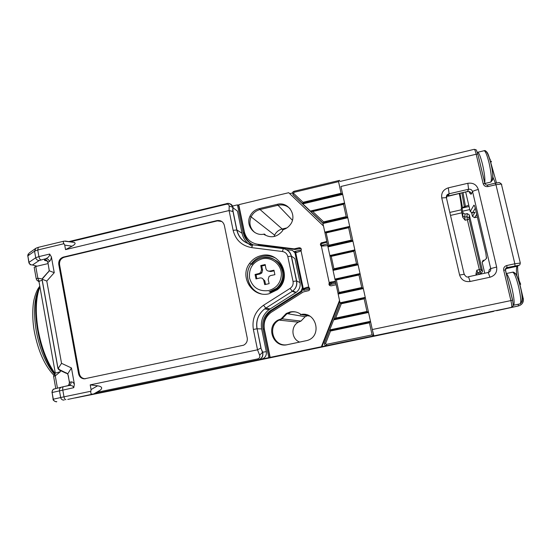 <?xml version="1.0" encoding="UTF-8"?>
<svg xmlns="http://www.w3.org/2000/svg" width="551" height="551" viewBox="0 0 551 551"><rect width="100%" height="100%" fill="white"/><g stroke="black" fill="none" stroke-linecap="round" stroke-linejoin="round"><path stroke-width="0.83" d="M519.703 284.337L520.695 284.261M520.661 284.206L519.441 281.285L518.849 281.409M490.314 161.223L491.058 161.05L491.437 161.815L490.535 162.084M492.367 171.568L492.422 172.015M261.174 255.63C256.387 256.794 252.523 259.383 249.589 263.399C239.038 276.843 252.572 298.16 269.074 293.752L277.236 289.778C293.173 277.897 280.018 250.278 261.174 255.63M90.219 384.88L97.623 385.796C101.901 386.547 102.782 388 100.282 390.149L97.424 392.216L257.737 358.908C259.542 358.315 260.175 357.069 259.638 355.154L262.717 352.179C263.399 356.242 261.994 358.763 258.502 359.727L92.664 394.13C91.067 394.247 90.467 393.29 90.867 391.244L91.073 389.564L90.219 384.88L257.524 349.809L253.364 329.443C251.814 319.249 255.209 311.184 263.55 305.254L290.115 288.373C292.526 286.658 293.497 284.344 293.042 281.43L287.808 256.546C287.057 253.715 285.246 252.041 282.381 251.518L251.676 247.619C241.813 245.815 235.635 240.05 233.121 230.304L229.085 210.544L65.541 249.624L64.715 245.105L63.957 243.7C63.048 242.419 63.096 241.558 64.088 241.124L74.103 242.385C75.914 243.149 75.225 244.424 72.029 246.201L65.541 249.624M72.333 242.116L73.125 242.199M282.381 251.518L283.324 248.639C287.601 249.41 290.301 251.91 291.431 256.139L294.902 258.584L299.971 282.594C300.626 286.589 299.358 289.84 296.176 292.347L269.005 309.655C262.848 314.628 260.403 321.047 261.656 328.919L266.326 351.676C266.739 355.443 265.183 357.93 261.656 359.128L76.32 397.67M228.665 203.595C231.117 203.774 232.618 205.213 233.176 207.92L237.488 211.143L242.027 233.231C243.363 239.072 246.696 243.322 252.007 245.987M216.942 220.607L63.427 257.069C60.004 258.261 58.447 260.733 58.764 264.487L78.573 373.736C79.337 376.829 81.217 378.53 84.22 378.847L243.597 345.201C246.455 343.624 247.661 341.193 247.22 337.908L224.353 225.373C223.21 221.688 220.737 220.097 216.942 220.607L217.383 220.882L64.219 257.248C60.803 258.44 59.253 260.905 59.57 264.645L79.337 373.64C80.102 376.726 81.982 378.427 84.978 378.737L85.591 378.723M46.911 260.926L44.686 260.471L44.397 259.679L45.857 258.722C48.46 257.51 49.728 255.953 49.652 254.052L51.401 256.911L54.253 272.69L46.787 281.065L61.54 363.329L71.451 367.965L74.378 384.185L73.751 387.69C73.159 385.9 71.499 385.197 68.772 385.569L63.523 386.671L68.779 385.569C70.48 384.984 71.251 383.772 71.086 381.926C72.277 381.691 73.373 382.449 74.378 384.185M221.798 221.495L217.383 220.882M68.186 375.679L67.787 373.785L71.451 367.965M37.096 266.181L32.475 264.99L39.259 260.471L45.857 258.722C47.696 258.736 48.874 259.638 49.376 261.443L47.903 262.386L49.266 270.844L42.303 278.923L42.262 280.28L58.062 368.64L61.54 363.329M42.585 279.391L46.787 281.065M49.115 270.727L54.253 272.69M96.088 393.448L97.424 392.216M42.303 278.923L42.613 278.2M57.883 368.144L42.22 280.576L42.317 278.744M58.062 368.64L57.855 368.185M58.502 368.364L59.109 369.452L57.965 368.591M259.638 355.154L257.524 349.809L260.85 348.053L262.662 352.674C263.13 356.339 261.739 358.694 258.502 359.727L261.656 359.128M260.85 348.053L262.717 352.179L266.326 351.676M229.188 206.115L229.085 210.544L233.114 211.584L232.818 207.266L229.188 206.115C229.03 204.614 228.031 204.008 226.206 204.283L70.163 241.793M471.656 212.886L472.482 216.385L474.996 212.314M468.35 203.436L468.715 205.013M476.918 274.915L475.947 273.937L476.216 275.066M449.809 212.424L461.256 209.807L462.709 217.266L462.902 212.714L464.996 214.098L464.734 217.177L466.959 216.674L467.241 213.581L464.996 214.098M469.789 209.566L462.551 211.219L462.902 212.714M462.551 211.219L462.137 208.078L469.066 206.494M468.619 205.206L462.441 207.479L462.137 208.078M461.256 209.807C461.662 207.451 461.008 202.065 459.307 193.649M482.552 271.292L469.335 214.945L469.163 219.105L480.913 269.225L482.552 271.292L481.264 273.427L478.998 273.916L477.683 272.711L479.962 272.215L467.358 219.718L465.147 220.221L462.709 217.266M476.732 214.367L474.611 217.659L477.366 217.039M474.611 217.659L472.482 216.385M378.041 335.387L493.696 311.384L378.041 335.387L373.895 335.855L372.29 329.539L510.908 300.584L503.71 270.231L505.453 269.962L512.644 300.24M484.942 183.607L483.179 183.697L476.188 154.225L340.952 186.472L372.29 329.539M340.952 186.472L342.694 194.42L302.781 203.877L292.939 194.524L292.677 192.189L293.862 191.335L339.616 180.37L338.541 181.644L293.952 192.327L293.642 193.387L303.022 202.293L341.09 193.27L338.541 181.644M448.941 194.331L448.376 195.936L467.51 191.507L468.584 189.255L449.141 193.766L446.641 196.204M467.241 213.581L469.335 214.945M475.947 273.937L476.835 270.204L480.913 269.225M274.894 274.68L270.672 275.555L269.04 276.437L268.172 279.447L269.143 283.641L264.728 284.619L263.757 280.438C263.13 278.537 261.863 277.711 259.948 277.959L255.981 278.916L255.065 274.474L259.025 273.503L260.733 272.456L261.518 269.618L260.781 265.548L265.189 264.549L265.926 268.619C266.484 270.486 267.758 271.312 269.749 271.092L273.964 270.224L274.894 274.68M256.849 278.703L256.063 274.873L255.065 274.474M256.063 274.873L260.12 273.964L261.842 272.931L262.593 270.107L261.739 266.009L260.781 265.548M261.739 266.009L265.3 265.203M268.22 271.058L270.755 271.567L274.088 270.823M265.554 284.433L264.811 280.838L262.304 278.358M55.258 373.13L60.328 371.739L55.258 375.872C54.845 374.274 54.942 373.275 55.555 372.875L55.066 373.454M42.158 280.177L39.211 281.279L39.073 282.105L55.3 373.075M67.938 385.645L59.46 387.649M372.083 334.877L369.445 322.831L330.538 331.013L325.593 343.521L326.323 344.389L372.083 334.877L373.681 335.876L326.709 345.629C324.966 345.608 324.243 344.74 324.525 343.018L329.712 329.904L370.486 321.316L373.681 335.876L378.193 335.366L116.75 389.619M286.899 227.9L282.195 228.996C278.751 229.891 276.23 231.943 274.639 235.153L274.102 236.537M307.458 315.689L305.164 316.701L300.984 321.088L298.408 322.156C290.556 326.199 291.355 339.044 299.668 342.109M289.785 312.761L288.428 313.863M330.538 331.013L329.712 329.904L340.181 303.422L324.794 232.116L349.692 226.385L347.805 217.755L323.354 223.424L302.781 203.877L303.022 202.293M312.748 211.536L323.63 221.867L346.2 216.626L343.507 204.318L312.748 211.536L310.33 211.047L344.575 203.002L342.694 194.42L341.09 193.27M331.247 256.367L333.927 268.778L356.511 263.75L353.79 251.297L331.247 256.367L329.849 255.533L354.844 249.906L352.943 241.221L327.983 246.889L328.844 245.236L351.338 240.119L348.631 227.735L326.178 232.901L328.844 245.236M336.344 279.977L339.044 292.464L361.718 287.532L358.977 274.997L336.344 279.977L334.932 279.095L360.03 273.565L358.116 264.831L333.052 270.396L333.927 268.778M340.181 303.422L340.463 302.706L365.244 297.368L363.316 288.579L338.156 294.048L339.044 292.464M326.178 232.901L324.794 232.116L322.81 222.907M369.941 322.08L330.152 330.448L369.983 322.066L370.486 321.316L368.55 312.472L333.672 319.883L335.642 318.106L366.952 311.446L364.19 298.842L341.31 303.766L335.642 318.106M277.153 204.352C288.359 201.101 297.712 215.641 290.198 224.774C288.207 227.363 285.645 229.037 282.511 229.808L283.173 229.657L282.133 231.317C276.643 237.426 270.493 238.383 263.681 234.189L264.335 234.037C254.362 236.785 245.285 225.276 250.051 216.047C251.952 212.204 254.948 209.738 259.06 208.657L277.153 204.352L278.021 205.254C282.663 204.304 286.672 205.447 290.053 208.684C286.672 205.447 282.663 204.304 278.021 205.254L260.051 209.525L278.021 205.254L292.409 220.262M254.789 232.501C249.954 228.231 248.728 223.017 251.104 216.867C252.992 213.051 255.974 210.606 260.051 209.525C255.974 210.606 252.992 213.051 251.104 216.867C248.728 223.017 249.954 228.231 254.789 232.501M309.717 316.102L301.755 314.635L305.957 314.649L300.357 314.628C316.226 310.488 322.865 336.537 306.893 340.552L287.353 344.685C273.289 348.308 265.286 326.612 278.172 320.028L281.926 318.588L281.258 318.733L286.251 313.491L290.15 311.962C294.138 311.191 297.767 312.031 301.025 314.49L300.357 314.628M300.984 321.088L282.098 318.857L279.047 320.124L282.766 318.692L281.926 318.588M305.164 316.701L287.064 313.629L282.222 318.63L287.064 313.629C289.798 312.059 292.726 311.515 295.846 312.004M286.458 344.843C273.089 346.462 267.077 326.213 279.047 320.124C267.077 326.213 273.089 346.462 286.458 344.843M238.996 205.785L237.453 204.862L232.322 206.088M292.388 193.002L289.695 193.649M301.755 291.569L300.97 291.238L302.382 287.891L303.16 288.242L301.872 291.493L271.023 311.081C265.189 315.675 262.861 321.667 264.032 329.057L269.873 357.447L327.177 345.546M269.873 357.447L95.364 393.648L75.487 397.877L116.812 389.605M343.507 204.318L344.575 203.002L347.805 217.755L346.2 216.626M348.631 227.735L349.692 226.385L352.943 241.221L351.338 240.119M353.79 251.297L354.844 249.906L358.116 264.831L356.511 263.75M335.69 279.522L359.562 274.267L360.03 273.565L363.316 288.579L361.718 287.532M341.31 303.766L340.924 303.229L364.755 298.098L365.244 297.368L368.55 312.472L366.952 311.446M300.97 291.238L269.997 310.909C264.115 315.544 261.766 321.584 262.951 329.03L268.826 357.64M294.22 251.332L295.797 253.412L294.964 252.785L302.382 287.891M294.964 252.785L292.34 250.361L286.486 249.624M237.453 204.862L243.149 232.591C244.506 238.39 247.888 242.481 253.302 244.858M36.214 278.737L34.183 267.338L35.76 266.498L48.02 263.592M35.76 266.498L37.84 278.159L42.207 279.02M74.977 397.953L75.487 397.877M301.342 249.92L295.343 251.284L295.797 253.412M303.16 288.242L303.615 290.391L309.745 289.048M329.078 284.805L335.841 283.317M327.356 243.997L320.737 245.505M322.886 223.265L293.456 195.192M238.714 205.854L244.375 233.369C245.381 237.908 247.785 241.469 251.6 244.059M296.438 252.565L295.343 251.284M331.502 284.275L331.351 282.794M321.137 245.836L322.239 245.994M37.041 280.397L39.211 281.279L37.84 278.159L36.256 278.958L37.02 280.376M323.354 223.424L323.63 221.867M369.948 322.073L369.445 322.831M340.924 303.229L340.463 302.706M359.438 274.295L358.977 274.997M364.679 298.112L364.19 298.842M286.251 313.491L287.064 313.629L290.942 312.114M264.666 234.878L265.293 234.733L264.335 234.037M321.006 245.443L321.57 243.659L326.963 242.165M330.001 285.7L329.443 284.722L330.338 282.746L331.557 282.945L335.573 282.064M339.712 301.266L321.963 346.634L270.155 357.372L264.39 329.312C263.282 322.294 265.527 316.646 271.12 312.355L303.312 291.947L308.891 290.591C310.041 289.468 310.013 288.387 308.794 287.346L307.472 287.154L303.305 288.586L304.138 288.972L304.407 290.219M294.957 249.465L294.206 248.866L257.675 244.258L258.681 244.878L294.957 249.465L301.039 248.487M339.526 300.391L321.398 346.731L270.155 357.372M321.963 346.634L321.398 346.731M257.675 244.258C250.609 242.977 246.173 238.845 244.362 231.861L238.769 204.676L288.71 192.705L323.478 226.006M336.151 284.743L331.199 285.831C329.209 285.714 328.561 284.722 329.257 282.849L321.343 246.049C320.214 245.167 320.103 244.155 321.006 243.019L326.805 241.428M294.206 248.866L299.103 247.743C301.066 247.847 301.7 248.818 301.011 250.677L308.794 287.346M263.681 234.189L264.335 234.664M282.511 229.808L282.897 230.146M309.263 289.158L308.994 287.904L308.34 287.581L309.028 287.512M303.277 288.483L295.811 253.171C295.605 252.799 296.961 252.22 299.902 251.435L301.011 250.677M308.994 287.904L304.138 288.972M335.421 281.354L330.407 282.112L329.257 282.849M321.343 246.049L327.721 245.656M331.833 284.199L331.557 282.945M323.623 246.077L323.375 244.906M512.637 272.187C513.456 271.912 514.42 272.469 515.543 273.854C516.934 275.617 518.532 279.922 520.33 286.775C522.789 296.727 522.692 302.437 520.041 303.883C521.336 302.609 520.888 297.01 518.698 287.085C516.308 277.725 514.29 272.759 512.637 272.187L506.217 273.565C507.815 274.529 509.744 279.502 512.017 288.497C514.2 298.408 514.689 303.987 513.484 305.247L513.112 305.282M514.221 273.806C515.502 271.76 517.561 276.079 520.392 286.761C522.369 295.667 522.796 300.832 521.68 302.244M484.921 183.524L477.834 154.053L484.825 183.49L490.59 182.14C492.002 180.57 491.506 174.206 489.095 163.048C487.146 155.265 485.486 151.16 484.129 150.719L484.005 150.747M477.614 152.269L477.703 152.248C478.998 152.71 480.617 156.821 482.552 164.591C484.556 173.544 485.273 179.667 484.701 182.953M485.589 152.351C486.664 150.168 488.393 153.674 490.796 162.882C492.449 170.156 493.124 175.569 492.814 179.109L492.277 180.459M490.521 162.028L491.437 161.815M489.846 159.542L490.328 159.432M260.527 293.676C248.535 290.232 243.432 274.109 251.056 264.074C253.963 260.1 257.785 257.531 262.538 256.38C267.18 255.382 271.602 255.995 275.789 258.219M73.751 387.69L52.111 392.512L53.295 399.193L60.672 397.547L59.453 390.721C59.294 388.861 60.066 387.642 61.774 387.064L63.503 386.678M63.957 243.7L37.73 250.002L38.914 256.614L49.652 254.052M53.13 399.234L52.111 392.512C51.959 390.7 52.724 389.502 54.404 388.93L63.523 386.671C62.773 387.022 62.525 388.124 62.78 389.991L63.999 396.837L90.867 391.244M261.505 359.162L258.343 359.762L257.737 358.908M92.664 394.13L67.787 399.434M233.114 211.584L236.889 230.001L242.027 233.231M252.771 244.796L283.235 248.625M287.808 256.546L291.431 256.139L296.658 280.934L299.971 282.594M295.742 292.643L292.285 291.314L265.802 308.126L270.086 308.918M261.656 328.919L257.103 328.789L260.981 347.75M79.337 373.64L78.573 373.736M59.57 264.645L58.764 264.487M64.219 257.248L63.427 257.069M66.278 373.309L59.625 370.189L59.109 369.452L67.787 373.785L69.488 382.339L71.086 381.926M51.401 256.911C51.126 259.156 50.451 260.664 49.376 261.443M35.347 248.632L29.189 253.012L27.853 255.878L28.996 262.338L35.719 257.751L34.541 251.153L27.853 255.878L28.845 262.455M39.259 260.471C37.406 260.458 36.221 259.549 35.719 257.751L38.914 256.614C39.328 258.46 39.975 259.555 40.857 259.907M64.088 241.124L38.281 247.344L37.73 250.002L34.541 251.153L35.898 248.239L38.356 247.323M30.374 264.845L28.941 262.979L28.996 262.338C29.492 264.101 30.656 264.983 32.475 264.99M64.226 400.04C62.373 400.226 61.189 399.392 60.672 397.547L63.999 396.837C64.419 398.71 65.052 399.661 65.886 399.689M56.615 401.665C56.939 402.492 52.207 400.212 53.13 399.255L53.295 399.193C53.805 401.004 54.969 401.817 56.787 401.631M293.042 281.43L296.658 280.934C297.333 285.067 296.025 288.421 292.733 291.011L292.285 291.314L290.115 288.373M263.55 305.254L265.802 308.126L264.687 308.891C258.336 314.029 255.809 320.661 257.103 328.789L260.899 347.97M233.121 230.304L236.889 230.001C239.017 238.273 244.265 243.191 252.627 244.761M100.282 390.149L93.773 393.903M91.073 389.564L97.623 385.796M72.029 246.201L64.715 245.105M44.397 259.679C46.229 259.693 47.4 260.595 47.903 262.386L48.984 268.957M49.073 268.895L49.142 270.727M48.082 272.428L49.087 270.768M67.656 385.803C68.593 385.562 69.171 384.433 69.398 382.401L69.488 382.339C69.667 383.916 69.075 385.066 67.711 385.79M69.392 382.366L68.283 375.644M66.106 372.738L67.649 374.129M253.364 329.443L256.98 328.795C255.712 320.648 258.281 314.015 264.687 308.891L269.005 309.655M251.676 247.619L252.737 244.775M226.399 203.705L226.206 204.283M465.705 192.168L470.251 211.529L473.901 205.186C474.259 204.986 474.81 206.363 475.547 209.318L485.83 252.992L486.457 258.502L482.146 262.221L484.735 273.234M488.606 272.373L489.281 269.625L490.714 268.606L472.572 191.624L471.436 193.842C470.933 194.717 470.127 193.938 469.011 191.5M505.563 268.757L517.313 266.229L519.014 265.258L506.996 267.6L505.825 268.316M516.866 276.154C516.163 270.348 516.315 267.042 517.313 266.229L519.014 265.258M520.688 302.609L521.088 302.086M495.735 183.938L492.911 177.126M446.785 195.922L448.376 195.936L448.101 196.246M448.177 196.225L467.51 191.507C469.493 191.238 470.809 192.017 471.436 193.842M462.441 207.479L460.009 193.484M461.91 193.043L464.328 206.715M465.457 206.453L463.047 192.781M475.272 208.237L472.489 212.872L474.872 212.328M459.603 275.025L441.75 197.94C441.117 192.891 443.3 189.53 448.294 187.85L467.847 183.29C473.123 182.574 476.608 184.64 478.302 189.475L496.637 267.028C497.312 272.201 495.08 275.61 489.956 277.236L470.086 281.492C464.775 282.098 461.277 279.942 459.603 275.025L464.438 274.274M501.747 184.413L501.376 184.02L495.955 184.723L514.841 263.777L506.803 265.506C504.427 266.264 503.394 267.841 503.71 270.231M495.273 183.201L495.955 184.723L488.028 186.555C485.576 186.885 483.957 185.928 483.179 183.697M515.013 265.878L514.841 263.777L520.309 263.054M523.285 298.463L523.285 298.463C523.787 302.272 522.155 304.772 518.388 305.963L373.895 335.855M522.286 298.649L523.209 298.47C523.705 302.299 522.1 304.799 518.388 305.963L496.575 310.723L518.346 305.977L518.229 304.262M470.086 281.492L468.474 276.733L488.2 272.49L489.956 277.236M481.264 273.427L479.962 272.215M461.676 212.858L450.498 215.407M340.022 181.465L474.273 149.314C476.794 150.216 475.644 148.343 477.834 154.053L476.188 154.225C475.423 151.139 474.783 149.507 474.273 149.314L474.225 149.328M505.446 269.935L506.768 267.669C505.997 267.662 505.522 268.42 505.357 269.935L512.554 300.254C513.663 307.176 513.181 305.798 511.535 307.286L511.521 307.286C511.989 306.769 511.789 304.538 510.908 300.584L512.644 300.247M488.227 272.49L488.558 272.394C490.259 271.657 490.982 270.389 490.714 268.606L496.637 267.028M478.302 189.475C475.079 190.274 473.171 190.99 472.572 191.624C471.932 189.771 470.595 188.986 468.584 189.255L467.847 183.29M448.294 187.85L449.141 193.766L447.991 194.269L446.606 197.485M511.535 307.286L507.347 308.25M505.983 268.144L506.996 267.6L506.803 265.506M518.229 265.775L517.534 266.167L517.644 267.566C517.547 269.797 518.092 274.384 519.269 281.32M487.366 185.033L488.028 186.555M492.436 169.322L492.015 169.178M488.558 272.394L468.446 276.747M441.75 197.94L446.641 197.623M470.265 211.584L472.462 212.893L474.928 212.314M483.275 260.127L482.153 262.248M462.688 215.964L464.734 217.177L465.147 220.221M469.163 219.105L467.358 219.718L466.959 216.674L469.004 217.886M476.835 270.204L477.717 272.704M481.278 270.224L479.99 272.215M476.415 274.694L477.683 272.711M486.561 257.324L486.457 258.502M474.673 206.301L473.901 205.186M262.035 257.778C278.827 253.026 290.666 277.497 276.623 288.256L269.115 291.975M270.176 292.305L277.621 288.621C286.947 281.279 285.377 265.086 274.894 259.948M268.544 290.604C276.368 288.311 280.638 283.069 281.361 274.873C281.871 264.749 271.636 256.36 261.973 258.874C252.751 262.021 248.625 268.475 249.589 278.221C252.53 287.546 258.853 291.672 268.544 290.604M260.12 273.964L259.025 273.503M262.593 270.107L261.518 269.618M270.755 271.567L269.749 271.092M264.811 280.838L263.757 280.438M39.913 286.816C35.787 297.547 35.209 311.976 38.171 330.09C41.511 347.75 47.083 362.124 54.893 373.22L53.585 376.271M60.093 370.403L60.328 371.739M282.195 228.996L259.06 208.657M326.323 344.389L326.709 345.629L327.301 345.525M55.72 388.241L53.592 376.319L55.258 375.872L57.4 387.863M293.642 193.387L292.939 194.524L293.786 195.612M264.032 329.057L262.951 329.03M271.843 310.53L270.816 310.351M244.375 233.369L243.149 232.591M330.159 282.849L330.517 284.488M293.862 191.335L293.952 192.327M325.593 343.521L324.525 343.018M323.492 222.645L346.999 217.19M328.417 246.063L352.144 240.67M333.493 269.591L357.317 264.294M338.596 293.256L362.517 288.056M334.657 318.995L367.751 311.962M364.652 298.119L340.959 303.222M359.397 274.302L335.731 279.515M354.169 250.629L330.683 255.919M348.976 227.102L325.655 232.467M343.817 203.712L311.804 211.233M302.898 203.085L341.889 193.849M308.333 287.553L307.472 287.154M330.407 282.112L331.068 282.587M299.103 247.743L299.827 248.349M321.894 242.543L322.452 243.191M39.321 287.925C34.258 297.712 33.239 312.052 36.242 330.965C39.803 349.396 45.774 363.715 54.17 373.902M520.041 303.883L513.484 305.247M477.345 152.358L484.129 150.719C486.003 149.652 488.207 153.695 490.727 162.855C493.42 173.84 493.4 180.26 490.665 182.119M261.098 293.807C248.907 290.618 243.425 274.267 251.056 264.074L249.589 263.399M84.978 378.737L84.22 378.847M296.176 292.347L292.733 291.011C295.963 288.414 297.209 285.046 296.486 280.907L291.259 256.091C290.081 251.903 287.395 249.417 283.207 248.639L252.592 244.768C244.093 243.232 238.81 238.287 236.751 229.946L232.942 211.329M54.294 388.958C54.397 389.612 53.213 387.401 51.946 392.553M28.17 253.997L27.688 256.008M87.595 395.267L76.293 397.677M65.183 241.042L74.103 242.385M42.723 278.11L48.04 272.139M42.145 279.846L42.179 280.342M58.413 369.225L59.26 369.997M68.854 241.593L226.365 203.718C228.789 202.692 230.938 203.87 232.818 207.266L232.749 211.136M47.82 262.455L47.207 261.181M480.011 272.208L477.751 272.697M484.825 183.49C485.865 184.916 486.726 185.418 487.408 184.998L495.321 183.166C499.991 182.718 498.38 181.616 501.376 184.02L520.254 262.806C520.123 264.342 519.786 265.141 519.235 265.203M467.875 191.445L467.303 191.782M468.474 276.733C467.227 277.608 465.788 276.767 464.149 274.219L446.31 197.368C446.351 195.722 446.909 194.689 447.991 194.269L447.798 194.827M523.209 298.47L519.896 284.433M488.992 156.87L490.018 159.501M496.52 182.911L490.624 162.063M471.477 212.831L472.462 212.893M251.773 264.556C254.376 261.05 257.778 258.791 261.987 257.772C266.305 256.986 270.41 257.613 274.302 259.652C278.696 262.751 281.299 266.071 282.105 269.604C283.896 276.891 282.064 283.111 276.623 288.256L277.621 288.621L270.204 292.305M261.842 272.931L260.74 272.456M274.639 235.153L250.051 216.047M298.408 322.156L278.172 320.028M271.023 311.081L269.997 310.909M54.611 373.433C38.294 353.446 30.209 304.958 39.879 286.623M37.096 280.266L38.777 281.644M301.872 291.493L301.087 291.162M330.214 284.557L329.897 283.076M321.984 246.269L321.901 245.87M354.231 250.615L330.621 255.933M349.058 227.074L325.579 232.474M343.907 203.677L311.68 211.247M321.006 243.019L321.57 243.659M329.794 282.353L330.338 282.739M34.341 331.523C32.02 319.146 32.557 305.509 34.1 299.386C36.09 291.286 38.019 288.545 39.803 286.196M34.369 331.674C38.164 350.98 44.583 365.423 53.633 375.011"/></g></svg>
